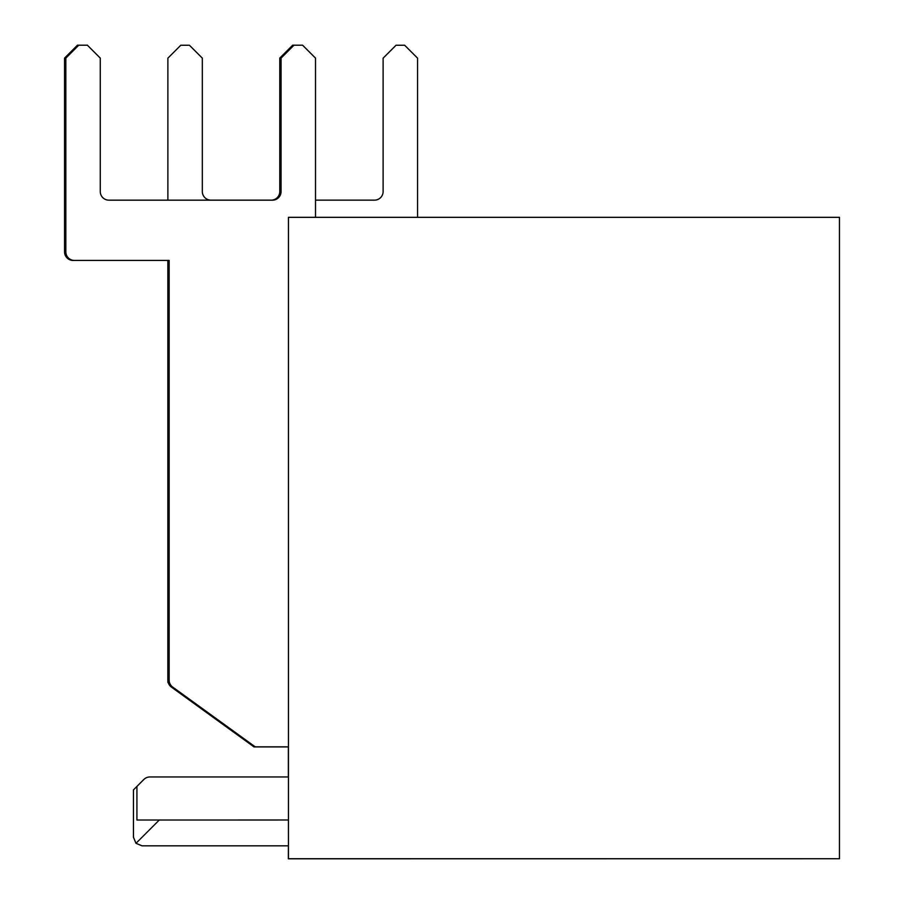 <?xml version="1.0" encoding="UTF-8"?>
<svg xmlns="http://www.w3.org/2000/svg" width="904" height="904" viewBox="0 0 904 904"><rect width="100%" height="100%" fill="white"/><g stroke="black" fill="none" stroke-linecap="round" stroke-linejoin="round"><path stroke-width="1.36" d="M133.464 837.228L133.453 789.881L133.453 837.24L135.973 843.319L133.464 837.228M288.455 776.965L149.94 776.965A8.611 8.611 54.3 0 0 143.849 779.485L133.464 789.881M288.444 256.092L288.455 819.996L136.922 820.018L136.922 786.423M288.444 820.007L288.444 845.873L288.432 820.018M839.454 858.732L839.454 217.333L288.455 217.333L288.455 858.732L839.454 858.732M839.387 858.732L288.365 858.8L288.387 845.873L288.365 858.8M288.365 746.919L288.365 776.965L288.376 746.919M288.444 230.26L288.444 217.344M288.444 845.828L288.444 858.743M288.421 845.839L142.075 845.839L135.984 843.319L142.075 845.839M143.849 779.497L143.849 779.485A8.611 8.611 -125.7 0 1 144.911 778.593A8.611 8.611 -125.7 0 1 144.911 778.581L144.922 778.581M159.296 820.018L135.984 843.319M315.507 217.333L315.507 58.116L302.591 45.2L292.693 45.2L279.777 58.116L279.777 191.558A8.611 8.611 -125.7 0 1 271.742 200.146M279.777 58.116L279.777 191.558A8.611 8.611 -125.7 0 1 276.195 198.552M277.483 198.552A8.611 8.611 -125.7 0 0 281.065 191.558L281.076 58.116L281.065 191.558A8.611 8.611 -125.7 0 1 272.466 200.168L108.887 200.168A8.611 8.611 -125.7 0 1 100.276 191.558L100.276 58.116L87.36 45.2L77.461 45.2L64.546 58.116L64.546 251.832L64.546 58.116M73.156 260.431L73.156 260.442A8.611 8.611 -125.7 0 1 64.546 251.832A8.611 8.611 -125.7 0 0 73.156 260.431L74.218 260.431M169.15 260.431L169.15 680.124L169.15 260.431L74.444 260.431L167.862 260.431L167.85 680.124L167.862 260.431L167.884 682.351L170.054 683.978L167.884 682.339L167.884 260.431M252.792 746.026L171.41 687.096L252.566 745.856M171.421 687.096A8.611 8.611 -125.7 0 1 168.223 682.599A8.611 8.611 -125.7 0 0 171.41 687.096M167.884 680.746A8.611 8.611 -125.7 0 1 167.862 680.124A8.611 8.611 -125.7 0 0 167.884 680.802M417.558 217.333L417.558 58.161L404.642 45.245L396.031 45.245L383.115 58.161L383.115 191.546A8.611 8.611 -125.7 0 1 374.505 200.146L315.507 200.146M383.115 58.161L383.115 191.535A8.611 8.611 -125.7 0 1 379.533 198.53M273.031 200.146L210.926 200.146A8.611 8.611 -125.7 0 1 202.326 191.535L202.326 58.161L189.411 45.245L180.8 45.245L167.884 58.161L167.884 200.168L167.884 58.161M216.542 718.838L253.979 746.919L288.455 746.919M216.768 718.996L253.979 746.919M65.834 58.116L65.834 251.832L65.834 58.116L78.75 45.2M255.244 746.862L172.709 687.096L255.244 746.862L288.455 746.862M74.444 260.431A8.611 8.611 -125.7 0 1 65.834 251.82A8.611 8.611 -125.7 0 0 74.444 260.442L74.444 260.431M172.709 687.096A8.611 8.611 -125.7 0 1 169.15 680.124L169.15 680.124A8.611 8.611 -125.7 0 0 172.709 687.096M281.076 58.116L293.981 45.2"/></g></svg>
